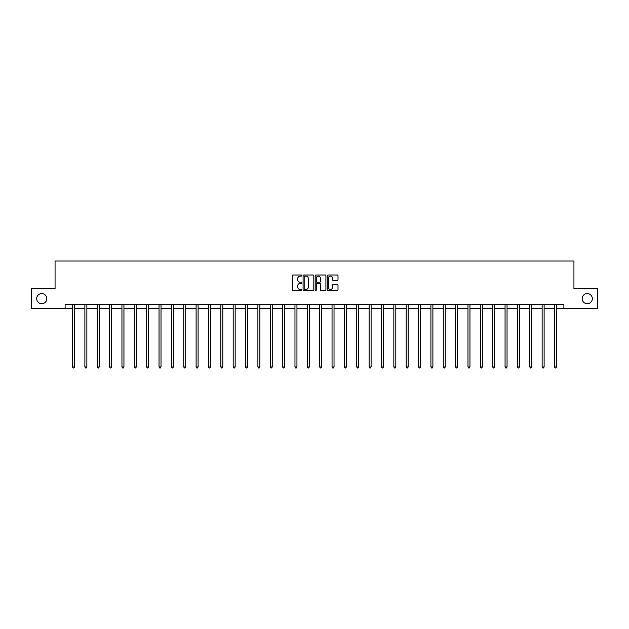 <?xml version="1.0" encoding="UTF-8"?>
<svg xmlns="http://www.w3.org/2000/svg" width="629" height="629" viewBox="0 0 629 629"><rect width="100%" height="100%" fill="white"/><g stroke="black" fill="none" stroke-linecap="round" stroke-linejoin="round"><path stroke-width="0.94" d="M301.826 275.573A0.543 0.543 0 0 0 301.283 275.03L293.02 275.03A0.778 0.778 0 0 0 292.241 275.809L292.241 289.804A0.778 0.778 0 0 0 293.02 290.582L301.283 290.582A0.543 0.543 0 0 0 301.826 290.04A0.543 0.543 0 0 0 301.283 289.489L300.214 289.489A2.485 2.485 0 0 1 297.721 287.005L297.721 285.833A2.485 2.485 0 0 1 300.214 283.349L301.283 283.349A0.543 0.543 0 0 0 301.826 282.806A0.543 0.543 0 0 0 301.283 282.264L300.214 282.264A2.485 2.485 0 0 1 297.721 279.771L297.721 278.608A2.485 2.485 0 0 1 300.214 276.115L301.283 276.115A0.543 0.543 0 0 0 301.826 275.573M582.179 298.649A5.071 5.071 0 0 0 587.25 303.721A5.071 5.071 0 0 0 592.321 298.649A5.071 5.071 0 0 0 587.25 293.578A5.071 5.071 0 0 0 582.179 298.649M36.679 298.649A5.071 5.071 0 0 0 41.75 303.721A5.071 5.071 0 0 0 46.821 298.649A5.071 5.071 0 0 0 41.75 293.578A5.071 5.071 0 0 0 36.679 298.649M337.223 280.51A0.778 0.778 0 0 0 338.001 279.732L338.001 275.809A0.778 0.778 0 0 0 337.223 275.03L328.047 275.03A0.778 0.778 0 0 0 327.269 275.809L327.269 289.804A0.778 0.778 0 0 0 328.047 290.582L337.223 290.582A0.778 0.778 0 0 0 338.001 289.804L338.001 285.063A0.778 0.778 0 0 0 337.223 284.284L333.299 284.284A0.778 0.778 0 0 0 332.521 285.063L332.521 287.414A2.084 2.084 0 0 1 330.437 289.489A2.084 2.084 0 0 1 328.362 287.414L328.362 278.199A2.084 2.084 0 0 1 330.437 276.115A2.084 2.084 0 0 1 332.521 278.199L332.521 279.732A0.778 0.778 0 0 0 333.299 280.51L337.223 280.51M65.117 308.548L31.45 308.548L31.45 288.742L55.061 288.742L55.061 261.019L573.939 261.019L573.939 288.742L597.55 288.742L597.55 308.548L563.883 308.548L563.883 304.593L65.117 304.593L65.117 308.548L72.524 308.548M313.816 275.809A0.778 0.778 0 0 0 313.045 275.03L303.87 275.03A0.778 0.778 0 0 0 303.092 275.809L303.092 289.804A0.778 0.778 0 0 0 303.87 290.582L313.045 290.582A0.778 0.778 0 0 0 313.816 289.804L313.816 275.809M315.955 275.03L325.13 275.03A0.778 0.778 0 0 1 325.908 275.809L325.908 289.804A0.778 0.778 0 0 1 325.13 290.582L321.207 290.582A0.778 0.778 0 0 1 320.428 289.804L320.428 284.127A0.778 0.778 0 0 0 319.65 283.349L317.047 283.349A0.778 0.778 0 0 0 316.269 284.127L316.269 290.04A0.543 0.543 0 0 1 315.727 290.582A0.543 0.543 0 0 1 315.184 290.04L315.184 275.809A0.778 0.778 0 0 1 315.955 275.03M74.505 308.548L84.884 308.548M86.865 308.548L97.243 308.548M99.225 308.548L109.603 308.548M111.577 308.548L121.955 308.548M123.937 308.548L134.315 308.548M136.296 308.548L146.675 308.548M148.656 308.548L159.035 308.548M161.016 308.548L171.387 308.548M173.368 308.548L183.747 308.548M185.728 308.548L196.106 308.548M198.088 308.548L208.466 308.548M210.448 308.548L220.826 308.548M222.808 308.548L233.178 308.548M235.16 308.548L245.538 308.548M247.519 308.548L257.898 308.548M259.879 308.548L270.258 308.548M272.239 308.548L282.618 308.548M284.591 308.548L294.97 308.548M296.951 308.548L307.329 308.548M309.311 308.548L319.689 308.548M321.671 308.548L332.049 308.548M334.03 308.548L344.409 308.548M346.382 308.548L356.761 308.548M358.742 308.548L369.121 308.548M371.102 308.548L381.481 308.548M383.462 308.548L393.84 308.548M395.822 308.548L406.192 308.548M408.174 308.548L418.552 308.548M420.534 308.548L430.912 308.548M432.894 308.548L443.272 308.548M445.253 308.548L455.632 308.548M457.613 308.548L467.984 308.548M469.965 308.548L480.344 308.548M482.325 308.548L492.704 308.548M494.685 308.548L505.063 308.548M507.045 308.548L517.423 308.548M519.397 308.548L529.775 308.548M531.757 308.548L542.135 308.548M544.116 308.548L554.495 308.548M556.476 308.548L563.883 308.548M304.719 276.115A0.543 0.543 0 0 0 304.177 276.658L304.177 288.947A0.543 0.543 0 0 0 304.719 289.489L305.851 289.489A2.485 2.485 0 0 0 308.336 287.005L308.336 278.608A2.485 2.485 0 0 0 305.851 276.115L304.719 276.115M320.428 278.238A2.084 2.084 0 0 0 318.353 276.155A2.084 2.084 0 0 0 316.269 278.238L316.269 281.485A0.778 0.778 0 0 0 317.047 282.264L319.65 282.264A0.778 0.778 0 0 0 320.428 281.485L320.428 278.238M74.607 304.593L74.56 304.703A0.794 0.794 0 0 0 74.505 305.002L74.505 366.951L72.524 366.951L72.524 305.002A0.794 0.794 0 0 0 72.469 304.703L72.421 304.593M74.505 366.951L73.915 367.981L73.121 367.981L72.524 366.951M86.967 304.593L86.92 304.703A0.794 0.794 0 0 0 86.865 305.002L86.865 366.951L84.884 366.951L84.884 305.002A0.794 0.794 0 0 0 84.829 304.703L84.781 304.593M86.865 366.951L86.267 367.981L85.481 367.981L84.884 366.951M99.327 304.593L99.28 304.703A0.794 0.794 0 0 0 99.225 305.002L99.225 366.951L97.243 366.951L97.243 305.002A0.794 0.794 0 0 0 97.18 304.703L97.141 304.593M99.225 366.951L98.627 367.981L97.833 367.981L97.243 366.951M111.687 304.593L111.64 304.703A0.794 0.794 0 0 0 111.577 305.002L111.577 366.951L109.603 366.951L109.603 305.002A0.794 0.794 0 0 0 109.54 304.703L109.493 304.593M111.577 366.951L110.987 367.981L110.193 367.981L109.603 366.951M124.039 304.593L123.999 304.703A0.794 0.794 0 0 0 123.937 305.002L123.937 366.951L121.955 366.951L121.955 305.002A0.794 0.794 0 0 0 121.9 304.703L121.853 304.593M123.937 366.951L123.347 367.981L122.553 367.981L121.955 366.951M136.399 304.593L136.351 304.703A0.794 0.794 0 0 0 136.296 305.002L136.296 366.951L134.315 366.951L134.315 305.002A0.794 0.794 0 0 0 134.26 304.703L134.213 304.593M136.296 366.951L135.699 367.981L134.913 367.981L134.315 366.951M148.758 304.593L148.711 304.703A0.794 0.794 0 0 0 148.656 305.002L148.656 366.951L146.675 366.951L146.675 305.002A0.794 0.794 0 0 0 146.62 304.703L146.573 304.593M148.656 366.951L148.059 367.981L147.265 367.981L146.675 366.951M161.118 304.593L161.071 304.703A0.794 0.794 0 0 0 161.016 305.002L161.016 366.951L159.035 366.951L159.035 305.002A0.794 0.794 0 0 0 158.972 304.703L158.925 304.593M161.016 366.951L160.419 367.981L159.624 367.981L159.035 366.951M173.478 304.593L173.431 304.703A0.794 0.794 0 0 0 173.368 305.002L173.368 366.951L171.387 366.951L171.387 305.002A0.794 0.794 0 0 0 171.332 304.703L171.285 304.593M173.368 366.951L172.778 367.981L171.984 367.981L171.387 366.951M185.83 304.593L185.783 304.703A0.794 0.794 0 0 0 185.728 305.002L185.728 366.951L183.747 366.951L183.747 305.002A0.794 0.794 0 0 0 183.692 304.703L183.644 304.593M185.728 366.951L185.138 367.981L184.344 367.981L183.747 366.951M198.19 304.593L198.143 304.703A0.794 0.794 0 0 0 198.088 305.002L198.088 366.951L196.106 366.951L196.106 305.002A0.794 0.794 0 0 0 196.051 304.703L196.004 304.593M198.088 366.951L197.49 367.981L196.704 367.981L196.106 366.951M210.55 304.593L210.503 304.703A0.794 0.794 0 0 0 210.448 305.002L210.448 366.951L208.466 366.951L208.466 305.002A0.794 0.794 0 0 0 208.411 304.703L208.364 304.593M210.448 366.951L209.85 367.981L209.056 367.981L208.466 366.951M222.91 304.593L222.863 304.703A0.794 0.794 0 0 0 222.808 305.002L222.808 366.951L220.826 366.951L220.826 305.002A0.794 0.794 0 0 0 220.763 304.703L220.716 304.593M222.808 366.951L222.21 367.981L221.416 367.981L220.826 366.951M235.27 304.593L235.222 304.703A0.794 0.794 0 0 0 235.16 305.002L235.16 366.951L233.178 366.951L233.178 305.002A0.794 0.794 0 0 0 233.123 304.703L233.076 304.593M235.16 366.951L234.57 367.981L233.776 367.981L233.178 366.951M247.622 304.593L247.574 304.703A0.794 0.794 0 0 0 247.519 305.002L247.519 366.951L245.538 366.951L245.538 305.002A0.794 0.794 0 0 0 245.483 304.703L245.436 304.593M247.519 366.951L246.93 367.981L246.136 367.981L245.538 366.951M259.981 304.593L259.934 304.703A0.794 0.794 0 0 0 259.879 305.002L259.879 366.951L257.898 366.951L257.898 305.002A0.794 0.794 0 0 0 257.843 304.703L257.796 304.593M259.879 366.951L259.282 367.981L258.495 367.981L257.898 366.951M272.341 304.593L272.294 304.703A0.794 0.794 0 0 0 272.239 305.002L272.239 366.951L270.258 366.951L270.258 305.002A0.794 0.794 0 0 0 270.203 304.703L270.156 304.593M272.239 366.951L271.642 367.981L270.847 367.981L270.258 366.951M284.701 304.593L284.654 304.703A0.794 0.794 0 0 0 284.591 305.002L284.591 366.951L282.618 366.951L282.618 305.002A0.794 0.794 0 0 0 282.555 304.703L282.507 304.593M284.591 366.951L284.001 367.981L283.207 367.981L282.618 366.951M297.053 304.593L297.014 304.703A0.794 0.794 0 0 0 296.951 305.002L296.951 366.951L294.97 366.951L294.97 305.002A0.794 0.794 0 0 0 294.915 304.703L294.867 304.593M296.951 366.951L296.361 367.981L295.567 367.981L294.97 366.951M309.413 304.593L309.366 304.703A0.794 0.794 0 0 0 309.311 305.002L309.311 366.951L307.329 366.951L307.329 305.002A0.794 0.794 0 0 0 307.274 304.703L307.227 304.593M309.311 366.951L308.713 367.981L307.927 367.981L307.329 366.951M321.773 304.593L321.726 304.703A0.794 0.794 0 0 0 321.671 305.002L321.671 366.951L319.689 366.951L319.689 305.002A0.794 0.794 0 0 0 319.634 304.703L319.587 304.593M321.671 366.951L321.073 367.981L320.287 367.981L319.689 366.951M334.133 304.593L334.085 304.703A0.794 0.794 0 0 0 334.03 305.002L334.03 366.951L332.049 366.951L332.049 305.002A0.794 0.794 0 0 0 331.986 304.703L331.947 304.593M334.03 366.951L333.433 367.981L332.639 367.981L332.049 366.951M346.493 304.593L346.445 304.703A0.794 0.794 0 0 0 346.382 305.002L346.382 366.951L344.409 366.951L344.409 305.002A0.794 0.794 0 0 0 344.346 304.703L344.299 304.593M346.382 366.951L345.793 367.981L344.999 367.981L344.409 366.951M358.844 304.593L358.797 304.703A0.794 0.794 0 0 0 358.742 305.002L358.742 366.951L356.761 366.951L356.761 305.002A0.794 0.794 0 0 0 356.706 304.703L356.659 304.593M358.742 366.951L358.153 367.981L357.358 367.981L356.761 366.951M371.204 304.593L371.157 304.703A0.794 0.794 0 0 0 371.102 305.002L371.102 366.951L369.121 366.951L369.121 305.002A0.794 0.794 0 0 0 369.066 304.703L369.019 304.593M371.102 366.951L370.505 367.981L369.718 367.981L369.121 366.951M383.564 304.593L383.517 304.703A0.794 0.794 0 0 0 383.462 305.002L383.462 366.951L381.481 366.951L381.481 305.002A0.794 0.794 0 0 0 381.426 304.703L381.378 304.593M383.462 366.951L382.864 367.981L382.07 367.981L381.481 366.951M395.924 304.593L395.877 304.703A0.794 0.794 0 0 0 395.822 305.002L395.822 366.951L393.84 366.951L393.84 305.002A0.794 0.794 0 0 0 393.778 304.703L393.73 304.593M395.822 366.951L395.224 367.981L394.43 367.981L393.84 366.951M408.284 304.593L408.237 304.703A0.794 0.794 0 0 0 408.174 305.002L408.174 366.951L406.192 366.951L406.192 305.002A0.794 0.794 0 0 0 406.137 304.703L406.09 304.593M408.174 366.951L407.584 367.981L406.79 367.981L406.192 366.951M420.636 304.593L420.589 304.703A0.794 0.794 0 0 0 420.534 305.002L420.534 366.951L418.552 366.951L418.552 305.002A0.794 0.794 0 0 0 418.497 304.703L418.45 304.593M420.534 366.951L419.944 367.981L419.15 367.981L418.552 366.951M432.996 304.593L432.949 304.703A0.794 0.794 0 0 0 432.894 305.002L432.894 366.951L430.912 366.951L430.912 305.002A0.794 0.794 0 0 0 430.857 304.703L430.81 304.593M432.894 366.951L432.296 367.981L431.51 367.981L430.912 366.951M445.356 304.593L445.308 304.703A0.794 0.794 0 0 0 445.253 305.002L445.253 366.951L443.272 366.951L443.272 305.002A0.794 0.794 0 0 0 443.217 304.703L443.17 304.593M445.253 366.951L444.656 367.981L443.862 367.981L443.272 366.951M457.715 304.593L457.668 304.703A0.794 0.794 0 0 0 457.613 305.002L457.613 366.951L455.632 366.951L455.632 305.002A0.794 0.794 0 0 0 455.569 304.703L455.522 304.593M457.613 366.951L457.016 367.981L456.222 367.981L455.632 366.951M470.075 304.593L470.028 304.703A0.794 0.794 0 0 0 469.965 305.002L469.965 366.951L467.984 366.951L467.984 305.002A0.794 0.794 0 0 0 467.929 304.703L467.882 304.593M469.965 366.951L469.376 367.981L468.581 367.981L467.984 366.951M482.427 304.593L482.38 304.703A0.794 0.794 0 0 0 482.325 305.002L482.325 366.951L480.344 366.951L480.344 305.002A0.794 0.794 0 0 0 480.289 304.703L480.241 304.593M482.325 366.951L481.735 367.981L480.941 367.981L480.344 366.951M494.787 304.593L494.74 304.703A0.794 0.794 0 0 0 494.685 305.002L494.685 366.951L492.704 366.951L492.704 305.002A0.794 0.794 0 0 0 492.649 304.703L492.601 304.593M494.685 366.951L494.087 367.981L493.301 367.981L492.704 366.951M507.147 304.593L507.1 304.703A0.794 0.794 0 0 0 507.045 305.002L507.045 366.951L505.063 366.951L505.063 305.002A0.794 0.794 0 0 0 505.001 304.703L504.961 304.593M507.045 366.951L506.447 367.981L505.653 367.981L505.063 366.951M519.507 304.593L519.46 304.703A0.794 0.794 0 0 0 519.397 305.002L519.397 366.951L517.423 366.951L517.423 305.002A0.794 0.794 0 0 0 517.36 304.703L517.313 304.593M519.397 366.951L518.807 367.981L518.013 367.981L517.423 366.951M531.859 304.593L531.819 304.703A0.794 0.794 0 0 0 531.757 305.002L531.757 366.951L529.775 366.951L529.775 305.002A0.794 0.794 0 0 0 529.72 304.703L529.673 304.593M531.757 366.951L531.167 367.981L530.373 367.981L529.775 366.951M544.219 304.593L544.171 304.703A0.794 0.794 0 0 0 544.116 305.002L544.116 366.951L542.135 366.951L542.135 305.002A0.794 0.794 0 0 0 542.08 304.703L542.033 304.593M544.116 366.951L543.519 367.981L542.733 367.981L542.135 366.951M556.579 304.593L556.531 304.703A0.794 0.794 0 0 0 556.476 305.002L556.476 366.951L554.495 366.951L554.495 305.002A0.794 0.794 0 0 0 554.44 304.703L554.393 304.593M556.476 366.951L555.879 367.981L555.085 367.981L554.495 366.951"/></g></svg>
